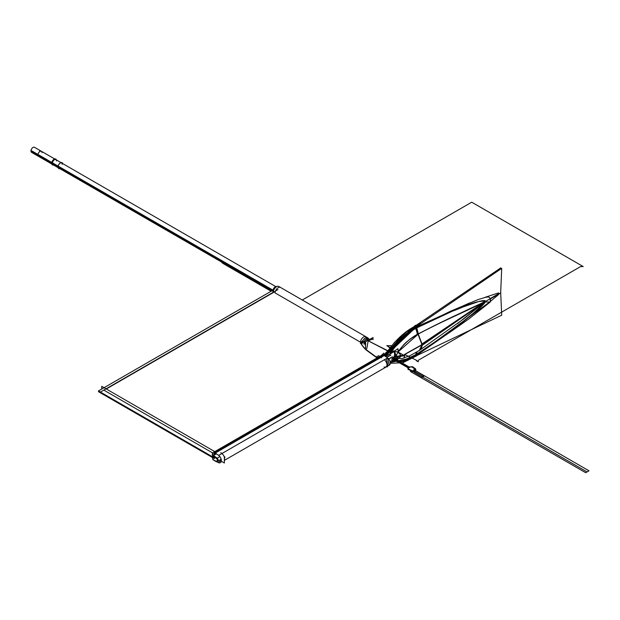 <?xml version="1.0" encoding="UTF-8"?>
<svg xmlns="http://www.w3.org/2000/svg" width="620" height="620" viewBox="0 0 620 620"><rect width="100%" height="100%" fill="white"/><g stroke="black" fill="none" stroke-linecap="round" stroke-linejoin="round"><path stroke-width="0.93" d="M416.539 355.903L402.961 362.7L390.228 363.32M213.342 458.017L212.598 458.443A0.914 0.527 60 0 0 213.412 459.769M490.195 298.584L499.038 293.469L490.195 298.584L499.038 293.469L498.433 292.935L485.018 297.337L498.433 292.935L499.038 293.469L490.195 298.584L499.038 293.469L498.433 294.686L490.412 301.374M489.777 301.901L416.57 355.345L489.777 301.901M414.532 356.655L501.712 315.216L500.666 292.067M499.038 293.469L498.433 294.686L499.038 293.469L498.433 292.935L499.038 293.469L498.433 294.686L499.038 293.469L498.433 292.935L485.018 297.337M416.779 352.028L416.214 354.446L400.474 361.879L391.22 360.902L400.474 361.879L416.214 354.446L416.779 352.028L416.392 354.338C439.255 338.737 464.643 323.818 485.235 301.452L484.67 301.824C463.954 311.294 441.796 321.989 418.198 333.909A7.293 4.386 62.2 0 1 416.392 328.034L452.832 310.976C463.504 307.419 476.369 299.762 485.235 301.452C464.643 323.818 439.255 338.737 416.392 354.338A7.293 4.03 57.9 0 1 416.942 351.928A7.293 4.03 -122.1 0 0 416.392 354.338L402.837 361.127L391.22 360.902L402.837 361.127L416.214 354.446L416.779 352.028L416.392 354.338C433.775 343.162 448.175 333.134 459.583 324.252L478.508 309.093C483.732 304.335 485.971 301.785 485.235 301.452L484.67 301.824C463.969 311.294 441.812 321.989 418.198 333.909L422.267 344.588L484.67 301.824L464.915 317.952L485.235 301.452C485.84 301.855 483.856 304.164 479.299 308.388L459.583 324.252C448.175 333.134 433.775 343.162 416.392 354.338A7.293 4.03 57.9 0 1 416.942 351.928A7.293 4.03 -122.1 0 0 416.392 354.338C433.775 343.162 448.175 333.134 459.583 324.252L478.508 309.093C483.732 304.335 485.971 301.785 485.235 301.452C476.369 299.762 463.504 307.419 452.832 310.976L416.392 328.034A7.293 4.386 -117.8 0 0 418.198 333.909L418.027 334.002C410.719 337.76 403.992 343.744 397.839 351.959L401.024 355.384A7.293 4.208 0 0 0 397.839 356.461L395.839 355.291A4.379 3.131 99.2 0 0 397.839 351.959L401.024 355.384C400.884 356.965 399.822 357.787 397.839 357.833C399.822 357.787 400.884 356.965 401.024 355.384A7.293 4.208 0 0 0 397.839 356.461A7.293 4.208 180 0 1 401.024 355.384A7.293 4.208 0 0 0 397.839 356.461L395.134 355.198A2.79 1.566 67 0 0 394.312 351.401L397.839 351.959A4.379 3.131 -80.8 0 1 395.839 355.291L394.219 354.989L395.839 355.291A4.379 3.131 99.2 0 0 397.839 351.959L394.312 351.401L390.127 353.974C396.49 341.202 405.186 332.584 416.214 328.127L416.392 328.034C435.139 318.494 450.128 311.666 461.365 307.543L479.307 301.343C483.802 300.305 485.778 300.344 485.235 301.452L464.117 311.565C453.096 316.371 437.782 323.818 418.198 333.909L418.027 334.002C410.719 337.76 403.992 343.744 397.839 351.959L401.024 355.384C400.884 356.965 399.822 357.787 397.839 357.833A4.363 1.496 132.9 0 0 397.265 357.538L397.25 357.538A4.363 1.496 -47.1 0 1 397.839 357.833L396.947 357.934L397.839 357.833C399.822 357.787 400.884 356.965 401.024 355.384C400.884 356.965 399.822 357.787 397.839 357.833A4.363 1.496 132.9 0 0 397.257 357.538L397.25 357.538A4.363 1.496 -47.1 0 1 397.839 357.833A4.363 1.496 132.9 0 0 397.257 357.538L396.661 357.763M390.197 362.506L412.633 357.686M212.97 459.784L216.504 461.42M213.156 456.173L212.598 456.498A0.914 0.527 60 0 1 213.412 456.111M384.299 355.702L387.88 351.308L414.013 326.926L387.88 351.308L414.013 326.926L387.88 351.308L384.299 355.702L387.88 351.308M415.462 325.26L383.842 355.299L415.462 325.26L415.454 325.926L415.462 325.26M381.114 355.578L383.888 353.113L384.059 355.035L386.586 351.92M367.722 340.574L387.585 350.618M365.537 344.449L365.537 347.502M387.5 350.734L368.21 340.737L366.722 348.812L368.21 340.737L387.5 350.734L368.21 340.737L371.582 339.117L368.21 340.737L387.5 350.734L368.21 340.737L372.171 339.272L368.21 340.737L366.753 348.828L368.21 340.737L372.171 339.272M414.912 326.205L500.828 267.856L500.766 269.01M413.447 327.368L414.106 326.996L413.447 327.368M415.648 326.05L421.615 323.02L415.648 326.05A0.728 0.442 62.7 0 0 415.284 326.012A0.728 0.442 62.7 0 1 415.648 326.05L415.648 326.05M414.865 326.538L421.623 323.012M415.082 326.523L415.741 326.151M415.113 326.507L415.772 326.135M385.268 356.283L416.206 326.996L469.696 302.917L416.206 327.151M414.532 327.848L416.152 326.74M416.764 326.322L501.712 268.367L500.666 292.981L490.335 298.941M490.25 301.994C490.529 294.593 486.63 297.763 486.274 297.112L478.036 299.592L450.089 311.418L415.695 328.259L417.601 334.42C440.208 322.082 465.442 311.728 484.53 301.925L490.25 301.994L468.759 319.006L451.019 331.483L415.695 354.919L416.276 352.323M417.051 333.645L417.423 334.157M421.585 345.728L484.15 302.281M421.6 344.86L421.585 344.216L485.259 301.32M404.635 354.477L416.779 360.406L404.635 354.477L416.779 360.406L404.635 354.477L422.104 344.689L416.214 328.127C405.186 332.584 396.49 341.202 390.127 353.974C390.871 349.905 393.801 345.34 398.916 340.295C400.164 338.334 405.93 334.281 416.214 328.127L422.104 344.689C422.073 348.029 420.716 350.153 418.027 351.06C420.716 350.153 422.073 348.029 422.104 344.689L404.628 354.477L422.267 344.588L419.585 350.3L422.267 344.588L484.67 301.824L464.117 311.565C453.096 316.371 437.782 323.818 418.198 333.909L422.104 344.689L419.407 350.416L422.104 344.689L418.027 334.002C401.76 344.201 404.046 345.216 397.839 351.959A4.379 3.131 -80.8 0 1 395.839 355.291L397.839 356.461L395.134 355.198A2.79 1.566 67 0 0 394.312 351.401A2.79 1.566 -113 0 1 395.134 355.198L394.219 354.989M490.529 300.219L490.25 298.739L484.53 301.932L457.614 323.539M416.71 352.059L416.152 354.632L417.004 351.889M390.809 361.135L403.139 361.584L416.578 355.376L417.012 351.881M396.916 357.942L397.839 357.833M404.612 354.384L422.305 344.433L419.562 350.315M404.651 354.57L422.305 344.697L418.143 333.762M395.669 355.299L397.629 356.671L404.697 355.733L397.761 351.92M397.591 357.756C402.248 359.561 404.628 358.631 404.721 354.95L397.629 356.5L396.971 357.523M396.939 357.577L397.839 356.461A7.293 4.208 180 0 1 401.024 355.384L397.839 351.959L394.312 351.401L390.127 353.974L394.312 351.401A2.79 1.566 -113 0 1 395.134 355.198A2.79 1.566 -113 0 0 394.312 351.401L397.839 351.959L401.024 355.384M396.792 358.631L397.823 359.662L398.001 357.957M216.264 458.32L216.225 458.343A1.821 1.054 60 0 1 217.411 459.947A1.821 1.054 60 0 1 217.132 461.404A1.821 1.054 60 0 1 216.225 461.319L217.512 460.575L216.225 461.319M394.793 355.33L395.653 355.415C397.722 353.788 398.474 351.555 397.885 348.711L393.731 351.587M398.032 351.982L418.361 334.017L416.152 328.019L418.353 334.025L416.578 326.957L401.993 337.14L389.662 354.477M416.539 326.128L384.896 356.027M389.042 354.586L385.632 356.515M405.31 332.808L414.082 326.972L405.31 332.808L414.082 326.972L384.439 355.71L403.194 334.498M396.653 354.477L395.149 355.353M392.297 356.996L388.756 359.081M217.139 458.118L216.504 458.49L212.97 456.049L213.621 455.669M388.632 358.949L392.468 356.74L388.632 358.949M416.865 326.376L385.175 356.221L416.539 326.19M416.477 326.159L415.795 325.763L384.175 355.531L215.295 453.034A3.643 2.108 60 0 0 213.078 452.592A3.643 2.108 60 0 0 212.342 454.576L215.039 453.018M387.694 351.199C395.994 339.589 405.248 331.173 415.431 325.957M415.509 326.012A0.728 0.442 62.7 0 1 415.617 326.066A0.728 0.442 62.7 0 0 415.509 326.012L384.284 355.601M390.22 353.788L385.516 356.454M390.918 355.066L386.841 357.368M395.056 355.469L393.886 350.835L390.127 353.71M421.174 323.315L415.617 326.066M416.206 326.996L469.696 302.917M394.312 351.401L390.127 353.974C391.003 349.626 394.088 344.922 399.389 339.861C400.52 338.071 406.131 334.165 416.214 328.127L418.027 334.002C401.76 344.201 404.046 345.216 397.839 351.959L394.312 351.401L390.127 353.974C391.003 349.626 394.088 344.922 399.389 339.861C400.52 338.071 406.131 334.165 416.214 328.127L416.392 328.034A7.293 4.386 -117.8 0 0 418.198 333.909L422.267 344.588L418.198 333.909A7.293 4.386 62.2 0 1 416.392 328.034C435.139 318.494 450.128 311.666 461.365 307.543L479.307 301.343C483.802 300.305 485.778 300.344 485.235 301.452C485.778 300.344 483.802 300.305 479.307 301.343L461.365 307.543C450.128 311.666 435.139 318.494 416.392 328.034A7.293 4.386 -117.8 0 0 418.198 333.909L422.267 344.588L484.67 301.824L464.117 311.565C453.096 316.371 437.782 323.818 418.198 333.909L418.027 334.002C401.76 344.201 404.046 345.216 397.839 351.959A4.379 3.131 -80.8 0 1 395.839 355.291M417.896 333.94L422.042 344.829L418.229 333.831M419.345 350.455L422.042 344.619L419.663 350.254M418.027 351.06C420.716 350.153 422.073 348.029 422.104 344.689L418.027 334.002L422.104 344.689L484.67 301.824L463.249 319.238L485.235 301.452M389.701 347.82L388.895 347.185L390.151 347.231M389.864 347.603L389.461 347.285A3.457 2.077 154.9 0 0 390.12 347.27A3.457 2.077 -25.1 0 1 389.461 347.285L387.027 345.774L389.461 347.285A3.457 2.077 154.9 0 0 390.12 347.27A3.457 2.077 -25.1 0 1 389.461 347.285L387.027 345.774M370.621 338.9L367.691 340.558L387.438 350.812M389.376 347.316L386.779 345.673M365.537 349.099L365.537 341.837L373.015 337.52L373.015 339.636M212.59 456.204L212.59 458.715M365.769 343.713L364.079 342.736M272.932 290.121L31 150.443A2.914 1.682 120 0 0 31.55 152.334A2.914 1.682 120 0 1 31 150.443A2.914 1.682 120 0 0 31.55 152.334L51.762 164.006M396.343 356.213L396.947 357.546L396.343 356.213L392.77 359.894L396.288 356.182L396.893 357.515L393.398 361.243L392.77 359.894L393.421 361.259A2.914 1.682 120 0 1 392.894 359.375A2.914 1.682 120 0 0 393.444 361.274A2.914 1.682 120 0 0 395.901 360.259A2.914 1.682 120 0 0 396.916 357.058A2.914 1.682 120 0 1 395.901 360.259A2.914 1.682 120 0 1 393.444 361.274L396.947 357.546L393.413 361.251A2.914 1.682 120 0 0 395.901 360.259A2.914 1.682 120 0 0 396.916 357.058M391.577 359.213L395.103 355.493L391.631 359.244L395.173 355.539L396.265 356.167L392.747 359.887L393.351 361.22L392.026 360.429M395.382 358.492L392.979 360.708M392.894 359.375A2.914 1.682 120 0 0 393.444 361.274L393.375 361.228M392.971 360.693L395.351 358.515M395.258 358.569L392.964 360.662M396.916 358.12A2.914 1.682 120 0 0 396.366 356.221A2.914 1.682 120 0 1 396.916 358.12A2.914 1.682 120 0 0 396.366 356.221A2.914 1.682 120 0 0 393.909 357.244A2.914 1.682 120 0 0 392.894 360.445A2.914 1.682 120 0 1 393.909 357.244A2.914 1.682 120 0 1 396.366 356.221A2.914 1.682 120 0 0 393.909 357.244A2.914 1.682 120 0 0 392.894 360.445M272.087 290.695L31 151.505A2.914 1.682 120 0 1 32.015 148.304A2.914 1.682 120 0 1 34.464 147.289A2.914 1.682 120 0 0 32.015 148.304A2.914 1.682 120 0 0 31 151.505L272.087 290.695L31 151.505A2.914 1.682 120 0 1 32.015 148.304A2.914 1.682 120 0 1 34.464 147.289L275.722 286.572M368.528 339.814A3.379 1.953 120 0 0 365.971 341.581M365.537 342.349A3.379 1.953 120 0 0 365.172 345.061M58.195 167.826A3.379 1.953 -60 0 1 58.078 167.043A3.379 1.953 -60 0 1 60.465 162.905A3.379 1.953 -60 0 1 62.783 163.633A3.379 1.953 -60 0 0 62.744 163.502L62.597 163.525M60.14 163.091A2.914 1.682 120 0 0 58.078 166.664A2.914 1.682 -60 0 1 60.14 163.091A2.914 1.682 -60 0 1 62.202 164.285A2.914 1.682 120 0 0 60.489 162.928M59.861 168.679A3.379 1.953 -60 0 1 58.078 167.043A3.379 1.953 -60 0 1 58.195 166.129M56.35 159.921L56.35 159.813A3.379 1.953 120 0 1 56.389 159.945A3.379 1.953 120 0 0 53.405 159.712A3.379 1.953 120 0 0 51.801 164.137M51.801 162.432A3.379 1.953 120 0 0 53.475 164.99M54.374 164.564A2.914 1.682 -60 0 1 52.344 163.355A2.914 1.682 -60 0 1 54.343 159.821A2.914 1.682 -60 0 1 56.467 160.836M39.649 150.954L41.431 151.303A2.914 1.682 120 0 0 39.184 152.086A2.914 1.682 120 0 0 37.905 155.016A2.914 1.682 120 0 0 38.51 156.356M272.909 290.222L98.456 390.941L214.396 457.878M106.291 388.988L274.513 291.865M275.017 292.865L360.429 342.17A4.557 2.627 -60 0 1 362.553 337.815A4.557 2.627 -60 0 1 365.909 336.745A4.557 2.627 120 0 0 362.553 337.807A4.557 2.627 120 0 0 360.429 342.17A4.557 2.627 -60 0 1 362.553 337.807A4.557 2.627 -60 0 1 365.916 336.753A4.557 2.627 -60 0 0 362.553 337.807A4.557 2.627 -60 0 0 360.429 342.17L275.017 292.865A4.557 2.627 120 0 1 277.14 288.509A4.557 2.627 120 0 1 280.504 287.44M361.545 342.813L360.871 343.201M360.786 343.255L360.91 343.581A57.056 32.945 0 0 0 366.094 349.951L377.053 357.926M215.124 454.359L213.923 453.67M212.683 452.957L104.09 390.259M274.575 291.524L100.68 391.918L100.951 393.127M275.489 290.989L277.962 289.563M224.378 457.165L224.378 462.993L222.115 461.683M215.675 452.135L101.734 386.353L101.734 389.042M221.294 461.21L219.565 460.211M215.698 453.313A1.821 1.054 -120 0 0 215.574 453.871A1.821 1.054 -120 0 1 215.698 453.313A1.821 1.054 -120 0 0 215.574 453.871A1.821 1.054 -120 0 1 215.698 453.313A1.821 1.054 -120 0 0 215.574 453.871L215.574 453.561M220.542 460.055L221.309 460.032M221.169 459.273A2.007 1.155 60 0 1 220.581 459.42A2.007 1.155 -120 0 0 221.169 459.273A2.007 1.155 60 0 1 220.581 459.42A2.007 1.155 60 0 0 221.169 459.273L217.79 461.241A2.007 1.155 60 0 0 218.07 459.552A2.007 1.155 60 0 0 216.651 457.8L216.682 457.785M388.779 359.143A2.007 1.155 60 0 1 389.701 360.731M388.895 359.29L389.624 360.561M378.34 355.562L379.742 356.376M214.016 455.948L213.954 455.979A1.093 0.628 60 0 0 213.017 455.576A1.093 0.628 60 0 0 212.838 456.405M216.427 453.817L213.435 455.545L217.194 458.134L219.86 456.591M215.574 460.993L215.295 461.156A3.643 2.108 60 0 1 213.528 459.707M212.745 458.358A3.643 2.108 60 0 1 212.451 457.498M214.76 460.908L218.705 462.737M221.945 453.522A4.557 2.627 60 0 1 224.378 459.924A4.557 2.627 -120 0 0 221.945 453.522A4.557 2.627 60 0 1 224.378 459.924A4.557 2.627 -120 0 0 221.945 453.522M220.759 452.685L221.867 453.453M387.593 357.887L218.705 455.39L214.76 452.662L383.648 355.159L387.593 357.887M380.665 357.221L218.279 450.972L380.665 357.221M382.354 355.911L380.703 355.818L381.943 355.105A3.643 2.108 60 0 1 384.168 355.524M380.703 355.818L380.091 356.578M381.192 356.578L381.432 355.647M213.078 452.592L381.966 355.09L383.594 355.19M383.888 355.361L382.649 356.074M216.326 450.717A3.643 2.108 60 0 1 217.984 450.81A3.643 2.108 60 0 0 215.59 452.089M212.327 453.949L212.327 455.32M380.37 357.05A3.643 2.108 60 0 0 377.968 358.438A3.643 2.108 60 0 1 380.37 357.05A3.643 2.108 -120 0 0 378.719 356.965M381.594 357.864L380.486 357.097M386.043 367.048A4.557 2.627 -120 0 0 386.834 363.762A4.557 2.627 -120 0 0 384.33 359.771A4.557 2.627 60 0 1 386.981 365.11A4.557 2.627 60 0 1 384.075 366.986A4.557 2.627 -120 0 0 386.981 365.11A4.557 2.627 -120 0 0 384.33 359.771A4.557 2.627 60 0 1 386.981 365.11A4.557 2.627 60 0 1 384.075 366.986M218.186 455.026L218.17 455.034A4.557 2.627 60 0 1 221.108 459.056A4.557 2.627 60 0 1 220.402 462.675A4.557 2.627 60 0 1 218.17 462.474L220.828 460.939M387.058 357.531A4.557 2.627 60 0 1 389.996 361.553A4.557 2.627 60 0 1 389.29 365.172L224.378 460.381M388.019 365.901L386.314 358.624M387.554 357.911L389.259 365.188L388.027 365.901M99.099 391.313L98.456 391.685L214.396 458.622M368.536 339.349A4.557 2.627 120 0 0 367.621 337.729A4.557 2.627 120 0 0 364.111 338.946A4.557 2.627 120 0 0 362.119 343.526M368.505 339.326L367.606 337.729L278.798 286.456A4.557 2.627 120 0 0 275.288 287.672A4.557 2.627 120 0 0 273.296 292.245M366.358 337.001L367.59 337.722L362.111 343.147L360.871 342.426L366.358 337.001L367.265 338.582L366.769 337.52M368.776 339.636A3.643 2.108 120 0 0 368.327 339.194A3.643 2.108 120 0 0 365.389 340.303A3.643 2.108 120 0 0 363.94 344.139M276.938 286.463A3.643 2.108 120 0 0 274.11 287.851A3.643 2.108 120 0 0 272.792 291.516M368.76 339.644L368.311 339.187M362.677 342.721L367.063 338.466L368.296 339.179L363.917 343.441M367.575 339.024L367.792 339.729M367.303 339.442A3.643 2.108 120 0 0 367.218 339.055A3.643 2.108 120 0 1 367.303 339.442A3.643 2.108 120 0 0 367.218 339.055A3.643 2.108 120 0 1 367.303 339.442M366.8 338.349A3.643 2.108 120 0 0 364.762 338.357A3.643 2.108 120 0 1 366.8 338.349A3.643 2.108 120 0 0 364.762 338.357A3.643 2.108 120 0 1 366.8 338.349M360.298 343.224L362.46 341.976M360.786 343.062A57.056 32.945 0 0 0 366.296 349.827M360.91 343.581A57.056 32.945 0 0 0 366.094 349.951A57.056 32.945 0 0 1 360.91 343.581A57.056 32.945 0 0 0 366.094 349.951A57.056 32.945 0 0 1 360.91 343.581M377.324 357.771L365.994 349.541L377.324 357.771M461.241 324.306L416.57 355.345M385.036 353.873L385.663 353.09M396.971 357.562L397.839 356.461M390.709 355.043L386.725 357.291M422.267 344.588L419.492 350.354L422.267 344.588L484.67 301.824L463.249 319.238M398.071 360.615L395.924 359.368L394.692 360.081L396.839 361.328L398.071 360.615L395.924 359.368L394.692 360.081L396.839 361.328L398.071 360.615M423.987 376.216L423.491 376.464L414.889 371.62L410.448 371.535L585.698 472.711L589 470.812L424.39 375.774L423.491 376.464L414.889 371.62L410.448 371.535L585.698 472.711L589 470.812L424.39 375.774L423.987 376.216M214.21 456.901L213.226 457.467M395.428 359.089L393.971 358.244L395.459 359.096M392.964 359.089L394.692 360.081L395.924 359.368L394.692 360.081L396.955 361.39L398.195 360.677L395.932 359.368L394.692 360.081L396.955 361.39L398.195 360.677L395.932 359.368L394.692 360.081L395.932 359.368L393.661 358.058L395.932 359.368L394.692 360.081L395.932 359.368L394.692 360.081L396.777 361.29L398.017 360.577L393.84 358.166L398.017 360.577L396.777 361.29L394.692 360.081L395.932 359.368L394.692 360.081L392.964 359.089L408.007 367.8L408.471 367.583L406.898 366.451L409.301 367.055L393.444 357.911L409.301 367.055L393.444 357.911L409.301 367.055L406.898 366.451L408.471 367.583L408.007 367.8L401.496 362.553L393.444 357.911L401.496 362.553L393.444 357.911L401.496 362.553L408.007 367.8L392.956 359.112L400.21 363.297L409.301 367.055L400.21 363.297L400.311 362.615L401.496 362.553L400.311 362.615L400.21 363.297L392.956 359.112L408.007 367.8L392.956 359.112L400.636 363.514L401.876 362.801L394.033 358.275L401.876 362.801L400.636 363.514L392.964 359.089L396.715 361.251L397.955 360.538L394.064 358.29L397.955 360.538L396.715 361.251L392.964 359.089M416.392 354.338A7.293 4.03 57.9 0 1 416.942 351.928M416.214 354.446L400.474 361.879L391.22 360.902M421.864 377.448L421.089 377.681L585.698 472.711L589 470.812L413.749 369.629L413.896 372.194L422.29 377.162L421.089 377.681L585.698 472.711L589 470.812L413.749 369.629L413.896 372.194L422.29 377.162L421.864 377.448M390.12 347.27A3.457 2.077 -25.1 0 1 389.461 347.285M366.753 348.828L368.21 340.737M424.08 375.596L422.15 376.712L587.07 471.929L589 470.812L424.08 375.596L422.15 376.712L587.07 471.929L589 470.812L424.08 375.596M272.498 290.454L58.094 166.679A2.914 1.682 120 0 1 60.14 163.091A2.914 1.682 120 0 1 62.202 164.285A2.914 1.682 120 0 0 60.14 163.091A2.914 1.682 120 0 0 58.078 166.664M56.467 160.936A2.914 1.682 120 0 0 54.39 159.79A2.914 1.682 120 0 0 52.344 163.355A2.914 1.682 -60 0 1 54.39 159.79A2.914 1.682 -60 0 1 56.467 160.936A2.914 1.682 120 0 0 54.39 159.79A2.914 1.682 120 0 0 52.344 163.355M51.708 162.983L37.905 155.016A2.914 1.682 -60 0 1 39.967 151.451A2.914 1.682 -60 0 1 42.028 152.636A2.914 1.682 120 0 0 39.967 151.451A2.914 1.682 120 0 0 37.905 155.016L51.708 162.983L37.905 155.016A2.914 1.682 -60 0 1 39.967 151.451A2.914 1.682 -60 0 1 42.028 152.636M407.472 366.002L406.185 365.257L407.472 366.002M395.01 359.902L395.614 359.553L395.01 359.902M471.719 202.197L302.289 300.018L471.719 202.197L302.289 300.018L471.719 202.197L583.203 266.561L471.719 202.197M368.342 338.59L369.458 339.233L368.342 338.59M416.779 360.406L416.299 360.685L418.236 361.801L418.236 360.313L580.622 266.561L583.203 266.561L580.622 266.561L583.203 266.561L580.622 266.561L418.236 360.313L580.622 266.561L418.236 360.313L418.236 361.801L418.236 360.313L418.236 361.801L416.299 360.685L418.236 361.801L416.299 360.685L416.779 360.406M408.564 367.381L407.921 367.753L407.96 369.264L411.664 371.024C415.206 371.582 416.493 370.845 415.516 368.799L412.471 366.66L409.216 367.009L407.278 365.893L406.635 366.265L408.564 367.381L407.921 367.753L407.96 369.264L411.664 371.024C415.206 371.582 416.493 370.845 415.516 368.799L412.471 366.66L409.216 367.009L407.278 365.893L406.635 366.265L408.564 367.381M414.95 369.063C415.664 370.566 414.726 371.109 412.13 370.698L408.596 369.016L408.44 368.048L410.37 366.931L412.052 367.024L414.95 369.063C415.664 370.566 414.726 371.109 412.13 370.698L408.596 369.016L408.44 368.048L410.37 366.931L412.052 367.024L414.95 369.063M221.681 262.469L271.328 291.137L221.681 262.469M392.654 360.096L394.7 358.941L392.654 360.096M222.774 263.329L271.134 291.245L222.774 263.329M225.052 457.149L224.122 456.506M392.677 360.112L394.7 358.941L392.677 360.112M376.991 356.182L378.278 357.066M387.322 366.994L386.043 366.404M220.782 460.916L218.124 462.45M392.886 359.453L396.196 361.359L397.575 360.6L393.32 358.143L397.575 360.6L396.196 361.359L392.886 359.453M393.243 358.941L394.219 358.693L393.243 358.941M386.113 352.966L387.624 351.145M383.974 355.624L394.754 342.155L409.805 329.236L413.742 326.841M463.427 319.106L419.585 350.3M463.334 319.168L466.302 316.874M398.094 358.337L399.063 358.43M403.705 357.98L409.905 355.702L418.973 350.68L409.882 355.71L403.705 357.98M396.474 357.864L392.847 359.964M392.452 360.189L390.011 361.599M396.087 355.113L396.785 354.415M387.244 345.666L391.344 345.666M271.645 290.951L58.187 167.718M58.156 167.695L51.948 164.114M368.28 340.008L366.862 339.194M216.264 453.7L213.017 455.576M219.511 460.242L220.054 460.489"/></g></svg>
